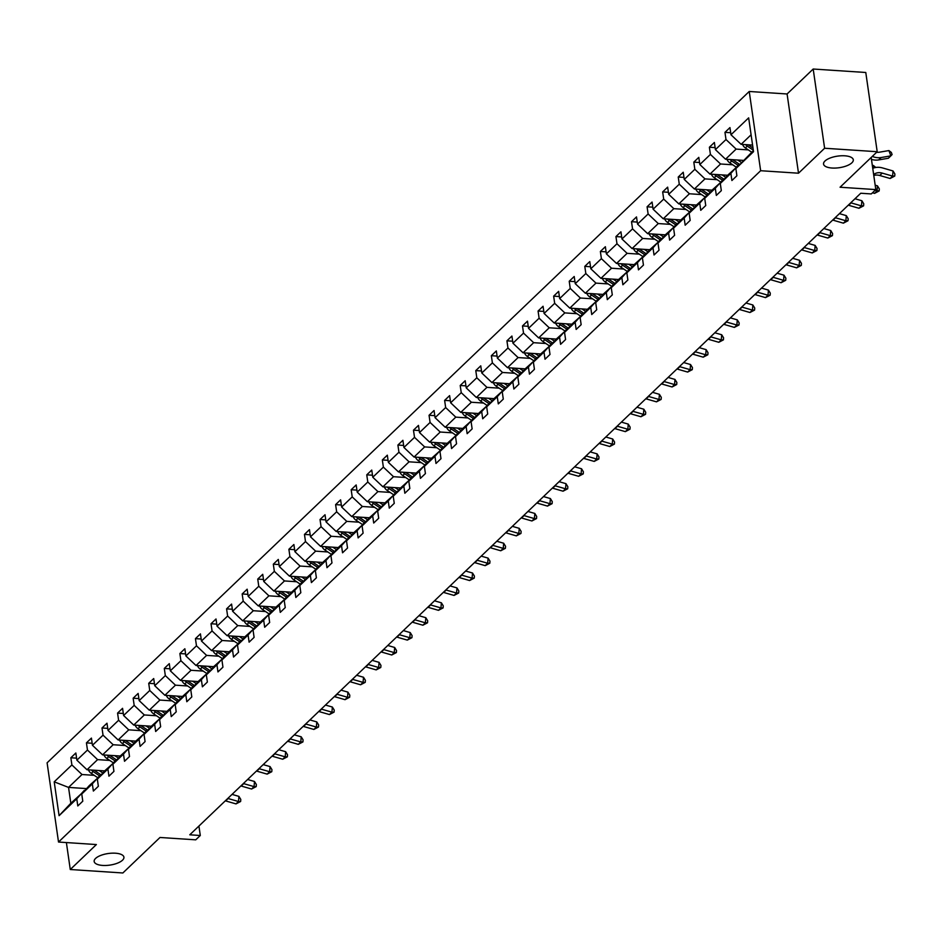 <?xml version="1.0" encoding="UTF-8"?>
<svg xmlns="http://www.w3.org/2000/svg" width="942" height="942" viewBox="0 0 942 942"><rect width="100%" height="100%" fill="white"/><g stroke="black" fill="none" stroke-linecap="round" stroke-linejoin="round"><path stroke-width="1.41" d="M115.43 853.205A15.037 5.852 -8.2 0 1 123.92 857.173A15.037 5.852 -8.2 0 1 102.654 865.427A15.037 5.852 -8.2 0 1 94.165 861.459A15.037 5.852 -8.2 0 1 115.43 853.205M844.809 155.807A15.037 5.852 -8.2 0 1 853.299 159.775A15.037 5.852 -8.2 0 1 832.033 168.029A15.037 5.852 -8.2 0 1 823.543 164.061A15.037 5.852 -8.2 0 1 844.809 155.807M813.193 69.025L787.088 93.976L798.51 173.21L824.615 148.247L813.193 69.025L865.78 72.487L877.202 151.721L840.064 187.234L875.813 189.589L871.185 157.467M824.615 148.247L877.202 151.721M66.387 842.572L70.273 869.513L122.86 872.975L159.999 837.473L195.748 839.828L200.293 835.495L198.927 826.04M749.231 91.48L47.1 762.82L58.522 842.042L760.641 170.714L749.231 91.48L787.088 93.976M94.188 775.325L82.013 774.524L68.542 787.406L54.212 781.836L71.886 764.939L70.85 757.768L76.585 758.145M86.593 788.595L68.542 787.406L70.827 803.255L84.968 790.409M82.013 774.524L71.886 764.939M109.767 760.429L97.591 759.629L87.005 769.744L76.879 760.17L75.843 752.999L70.85 757.768M76.879 760.17L87.465 750.056L86.428 742.873L92.163 743.262M125.333 745.546L113.158 744.733L102.584 754.86L92.446 745.275L91.421 738.104L86.428 742.873M92.446 745.275L103.031 735.16L101.995 727.989L107.729 728.366M140.911 730.651L128.736 729.85L118.15 739.965L108.024 730.391L106.988 723.209L101.995 727.989M108.024 730.391L118.61 720.265L117.573 713.094L123.308 713.471M156.49 715.755L144.314 714.954L133.729 725.069L123.602 715.496L122.566 708.325L117.573 713.094M123.602 715.496L134.176 705.381L133.152 698.21L138.886 698.587M172.056 700.872L159.881 700.071L149.307 710.186L139.169 700.601L138.144 693.43L133.152 698.21M139.169 700.601L149.754 690.486L148.718 683.315L154.453 683.692M187.635 685.976L175.459 685.175L164.874 695.29L154.747 685.717L153.711 678.546L148.718 683.315M154.747 685.717L165.333 675.602L164.297 668.42L170.031 668.796M203.213 671.093L191.038 670.28L180.452 680.407L170.325 670.822L169.289 663.651L164.297 668.42M170.325 670.822L180.899 660.707L179.875 653.536L185.598 653.913M218.78 656.197L206.604 655.397L196.03 665.511L185.892 655.938L184.856 648.755L179.875 653.536M185.892 655.938L196.478 645.812L195.441 638.641L201.176 639.017M234.358 641.302L222.182 640.501L211.597 650.616L201.47 641.043L200.434 633.872L195.441 638.641M201.47 641.043L212.056 630.928L211.02 623.745L216.754 624.134M249.924 626.418L237.761 625.606L227.175 635.732L217.037 626.147L216.012 618.976L211.02 623.745M217.037 626.147L227.623 616.033L226.586 608.862L232.321 609.238M265.503 611.523L253.327 610.722L242.742 620.837L232.615 611.264L231.579 604.081L226.586 608.862M232.615 611.264L243.201 601.137L242.165 593.966L247.899 594.343M281.081 596.627L268.906 595.827L258.32 605.942L248.193 596.368L247.157 589.197L242.165 593.966M248.193 596.368L258.767 586.254L257.743 579.083L263.477 579.46M296.648 581.744L284.472 580.943L273.898 591.058L263.76 581.473L262.736 574.302L257.743 579.083M263.76 581.473L274.346 571.358L273.31 564.187L279.044 564.564M312.226 566.848L300.051 566.048L289.465 576.163L279.338 566.589L278.302 559.418L273.31 564.187M279.338 566.589L289.924 556.475L288.888 549.292L294.622 549.669M327.804 551.965L315.629 551.152L305.043 561.279L294.917 551.694L293.88 544.523L288.888 549.292M294.917 551.694L305.491 541.579L304.466 534.408L310.201 534.785M343.371 537.07L331.195 536.269L320.621 546.384L310.483 536.81L309.459 529.628L304.466 534.408M310.483 536.81L321.069 526.684L320.033 519.513L325.767 519.89M358.949 522.174L346.774 521.373L336.188 531.488L326.062 521.915L325.025 514.744L320.033 519.513M326.062 521.915L336.647 511.8L335.611 504.618L341.345 505.006M374.527 507.291L362.352 506.478L351.766 516.605L341.64 507.02L340.604 499.849L335.611 504.618M341.64 507.02L352.214 496.905L351.178 489.734L356.912 490.111M390.094 492.395L377.919 491.594L367.345 501.709L357.206 492.136L356.17 484.953L351.178 489.734M357.206 492.136L367.792 482.01L366.756 474.839L372.49 475.215M405.672 477.5L393.497 476.699L382.911 486.814L372.785 477.241L371.749 470.07L366.756 474.839M372.785 477.241L383.37 467.126L382.334 459.955L388.069 460.332M421.239 462.616L409.063 461.815L398.49 471.93L388.351 462.345L387.327 455.174L382.334 459.955M388.351 462.345L398.937 452.231L397.901 445.06L403.635 445.436M436.817 447.721L424.642 446.92L414.056 457.035L403.93 447.462L402.893 440.291L397.901 445.06M403.93 447.462L414.515 437.347L413.479 430.164L419.214 430.541M452.395 432.837L440.22 432.025L429.634 442.151L419.508 432.566L418.472 425.395L413.479 430.164M419.508 432.566L430.082 422.452L429.057 415.281L434.792 415.657M467.962 417.942L455.787 417.141L445.213 427.256L435.074 417.683L434.05 410.5L429.057 415.281M435.074 417.683L445.66 407.556L444.624 400.385L450.358 400.762M483.54 403.046L471.365 402.246L460.779 412.361L450.653 402.787L449.617 395.616L444.624 400.385M450.653 402.787L461.239 392.673L460.202 385.49L465.937 385.879M499.119 388.163L486.943 387.35L476.358 397.477L466.231 387.892L465.195 380.721L460.202 385.49M466.231 387.892L476.805 377.777L475.781 370.606L481.503 370.983M514.685 373.267L502.51 372.467L491.936 382.582L481.798 373.008L480.761 365.837L475.781 370.606M481.798 373.008L492.383 362.882L491.347 355.711L497.082 356.088M530.264 358.372L518.088 357.571L507.502 367.686L497.376 358.113L496.34 350.942L491.347 355.711M497.376 358.113L507.962 347.998L506.926 340.827L512.66 341.204M545.83 343.489L533.667 342.688L523.081 352.803L512.954 343.218L511.918 336.047L506.926 340.827M512.954 343.218L523.528 333.103L522.492 325.932L528.226 326.309M561.408 328.593L549.233 327.792L538.647 337.907L528.521 328.334L527.485 321.163L522.492 325.932M528.521 328.334L539.107 318.219L538.07 311.037L543.805 311.413M576.987 313.71L564.811 312.897L554.226 323.024L544.099 313.439L543.063 306.268L538.07 311.037M544.099 313.439L554.673 303.324L553.649 296.153L559.383 296.53M592.553 298.814L580.378 298.013L569.804 308.128L559.666 298.555L558.641 291.372L553.649 296.153M559.666 298.555L570.251 288.429L569.215 281.258L574.95 281.634M608.132 283.919L595.956 283.118L585.371 293.233L575.244 283.66L574.208 276.489L569.215 281.258M575.244 283.66L585.83 273.545L584.794 266.362L590.528 266.751M623.71 269.035L611.535 268.223L600.949 278.349L590.822 268.764L589.786 261.593L584.794 266.362M590.822 268.764L601.396 258.65L600.372 251.479L606.106 251.855M639.277 254.14L627.101 253.339L616.527 263.454L606.389 253.881L605.365 246.71L600.372 251.479M606.389 253.881L616.975 243.754L615.938 236.583L621.673 236.96M654.855 239.244L642.679 238.444L632.094 248.558L621.967 238.985L620.931 231.814L615.938 236.583M621.967 238.985L632.553 228.871L631.517 221.7L637.251 222.076M670.433 224.361L658.258 223.56L647.672 233.675L637.546 224.09L636.509 216.919L631.517 221.7M637.546 224.09L648.12 213.975L647.083 206.804L652.818 207.181M686 209.465L673.824 208.665L663.25 218.78L653.112 209.206L652.076 202.035L647.083 206.804M653.112 209.206L663.698 199.092L662.662 191.909L668.396 192.298M701.578 194.582L689.403 193.769L678.817 203.896L668.69 194.311L667.654 187.14L662.662 191.909M668.69 194.311L679.276 184.196L678.24 177.025L683.974 177.402M717.145 179.686L704.969 178.886L694.395 189.001L684.257 179.427L683.233 172.245L678.24 177.025M684.257 179.427L694.843 169.301L693.807 162.13L699.541 162.507M732.723 164.791L720.548 163.99L709.962 174.105L699.835 164.532L698.799 157.361L693.807 162.13M699.835 164.532L710.421 154.417L709.385 147.235L715.119 147.623M748.301 149.908L736.126 149.095L725.54 159.222L715.414 149.637L714.377 142.466L709.385 147.235M715.414 149.637L725.988 139.522L724.963 132.351L730.698 132.728M751.092 134.788L741.118 144.326L730.98 134.753L729.956 127.582L724.963 132.351M730.98 134.753L748.654 117.856L753.529 151.686L735.855 168.583L736.891 175.754L731.899 180.534L730.874 173.352L720.289 183.478L721.325 190.649L716.332 195.418L715.296 188.247L704.71 198.362L705.746 205.544L700.754 210.313L699.718 203.142L689.144 213.257L690.168 220.428L685.175 225.209L684.151 218.026L673.565 228.152L674.602 235.323L669.609 240.092L668.573 232.921L657.987 243.036L659.023 250.219L654.031 254.988L652.994 247.817L642.42 257.931L643.445 265.102L638.464 269.871L637.428 262.7L626.842 272.827L627.878 279.998L622.886 284.767L621.85 277.596L611.264 287.71L612.3 294.881L607.307 299.662L606.271 292.479L595.697 302.606L596.733 309.777L591.741 314.546L590.705 307.375L580.119 317.489L581.155 324.672L576.163 329.441L575.126 322.27L564.541 332.385L565.577 339.556L560.584 344.336L559.56 337.154L548.974 347.28L550.01 354.451L545.018 359.22L543.981 352.049L533.396 362.164L534.432 369.335L529.439 374.115L528.403 366.944L517.829 377.059L518.854 384.23L513.861 388.999L512.837 381.828L502.251 391.954L503.287 399.125L498.294 403.894L497.258 396.723L486.673 406.838L487.709 414.009L482.716 418.79L481.68 411.607L471.106 421.733L472.13 428.904L467.15 433.673L466.113 426.502L455.528 436.617L456.564 443.8L451.571 448.569L450.535 441.398L439.949 451.512L440.986 458.683L435.993 463.464L434.957 456.281L424.383 466.408L425.419 473.579L420.426 478.348L419.39 471.177L408.804 481.291L409.841 488.462L404.848 493.243L403.812 486.072L393.238 496.187L394.262 503.358L389.27 508.127L388.245 500.956L377.66 511.082L378.696 518.253L373.703 523.022L372.667 515.851L362.081 525.966L363.117 533.137L358.125 537.917L357.089 530.735L346.515 540.861L347.539 548.032L342.547 552.801L341.522 545.63L330.936 555.745L331.973 562.927L326.98 567.696L325.944 560.525L315.358 570.64L316.394 577.811L311.402 582.592L310.365 575.409L299.791 585.535L300.828 592.706L295.835 597.475L294.799 590.304L284.213 600.419L285.249 607.59L280.257 612.371L279.221 605.2L268.635 615.314L269.671 622.485L264.678 627.254L263.654 620.083L253.068 630.198L254.105 637.381L249.112 642.15L248.076 634.979L237.49 645.093L238.526 652.264L233.534 657.045L232.497 649.862L221.923 659.989L222.948 667.16L217.955 671.929L216.931 664.758L206.345 674.872L207.381 682.055L202.389 686.824L201.352 679.653L190.767 689.768L191.803 696.939L186.81 701.719L185.774 694.537L175.2 704.663L176.225 711.834L171.244 716.603L170.208 709.432L159.622 719.547L160.658 726.718L155.665 731.498L154.629 724.327L144.044 734.442L145.08 741.613L140.087 746.382L139.051 739.211L128.477 749.326L129.513 756.508L124.521 761.277L123.484 754.106L112.899 764.221L113.935 771.392L108.942 776.173L107.906 768.99L97.332 779.116L98.357 786.287L93.364 791.056L92.34 783.885L81.754 794L82.79 801.183L77.797 805.952L76.761 798.781L59.087 815.678L54.212 781.836M875.813 189.589L871.279 193.934L860.752 193.24L189.778 834.8L200.293 835.495M81.754 794L89.29 785.593L100.547 775.525M99.876 775.478L92.34 783.885M104.68 770.909L87.005 769.744M97.591 759.629L87.465 750.056M97.332 779.116L104.868 770.697L116.125 760.63M115.442 760.583L107.906 768.99M120.246 756.026L102.584 754.86M113.158 744.733L103.031 735.16M112.899 764.221L120.435 755.814L131.692 745.734M131.02 745.699L123.484 754.106M135.825 741.13L118.15 739.965M128.736 729.85L118.61 720.265M128.477 749.326L136.013 740.918L147.27 730.851M146.599 730.804L139.051 739.211M151.403 726.247L133.729 725.069M144.314 714.954L134.176 705.381M144.044 734.442L151.591 726.035L162.848 715.955M162.165 715.908L154.629 724.327M166.97 711.351L149.307 710.186M159.881 700.071L149.754 690.486M159.622 719.547L167.158 711.139L178.415 701.06M177.744 701.025L170.208 709.432M182.548 696.456L164.874 695.29M175.459 685.175L165.333 675.602M175.2 704.663L182.736 696.244L193.993 686.176M193.322 686.129L185.774 694.537M198.114 681.572L180.452 680.407M191.038 670.28L180.899 660.707M190.767 689.768L198.303 681.36L209.56 671.281M208.888 671.234L201.352 679.653M213.693 666.677L196.03 665.511M206.604 655.397L196.478 645.812M206.345 674.872L213.881 666.465L225.138 656.397M224.467 656.35L216.931 664.758M229.271 651.782L211.597 650.616M222.182 640.501L212.056 630.928M221.923 659.989L229.459 651.57L240.716 641.502M240.033 641.455L232.497 649.862M244.838 636.898L227.175 635.732M237.761 625.606L227.623 616.033M237.49 645.093L245.026 636.686L256.283 626.607M255.612 626.571L248.076 634.979M260.416 622.003L242.742 620.837M253.327 610.722L243.201 601.137M253.068 630.198L260.604 621.791L271.861 611.723M271.19 611.676L263.654 620.083M275.994 607.119L258.32 605.942M268.906 595.827L258.767 586.254M268.635 615.314L276.183 606.907L287.44 596.828M286.757 596.781L279.221 605.2M291.561 592.224L273.898 591.058M284.472 580.943L274.346 571.358M284.213 600.419L291.749 592.012L303.006 581.932M302.335 581.897L294.799 590.304M307.139 577.328L289.465 576.163M300.051 566.048L289.924 556.475M299.791 585.535L307.327 577.116L318.584 567.049M317.913 567.002L310.365 575.409M322.706 562.445L305.043 561.279M315.629 551.152L305.491 541.579M315.358 570.64L322.906 562.233L334.151 552.153M333.48 552.106L325.944 560.525M338.284 547.549L320.621 546.384M331.195 536.269L321.069 526.684M330.936 555.745L338.472 547.337L349.729 537.27M349.058 537.223L341.522 545.63M353.862 532.654L336.188 531.488M346.774 521.373L336.647 511.8M346.515 540.861L354.051 532.442L365.308 522.374M364.636 522.327L357.089 530.735M369.429 517.77L351.766 516.605M362.352 506.478L352.214 496.905M362.081 525.966L369.617 517.558L380.874 507.479M380.203 507.444L372.667 515.851M385.007 502.875L367.345 501.709M377.919 491.594L367.792 482.01M377.66 511.082L385.196 502.663L396.452 492.595M395.781 492.548L388.245 500.956M400.585 487.991L382.911 486.814M393.497 476.699L383.37 467.126M393.238 496.187L400.774 487.779L412.031 477.7M411.348 477.653L403.812 486.072M416.152 473.096L398.49 471.93M409.063 461.815L398.937 452.231M408.804 481.291L416.34 472.884L427.597 462.805M426.926 462.769L419.39 471.177M431.73 458.201L414.056 457.035M424.642 446.92L414.515 437.347M424.383 466.408L431.919 457.989L443.176 447.921M442.505 447.874L434.957 456.281M447.309 443.317L429.634 442.151M440.22 432.025L430.082 422.452M439.949 451.512L447.497 443.105L458.754 433.026M458.071 432.979L450.535 441.398M462.875 428.422L445.213 427.256M455.787 417.141L445.66 407.556M455.528 436.617L463.064 428.21L474.321 418.142M473.649 418.095L466.113 426.502M478.454 413.526L460.779 412.361M471.365 402.246L461.239 392.673M471.106 421.733L478.642 413.314L489.899 403.247M489.228 403.2L481.68 411.607M494.02 398.643L476.358 397.477M486.943 387.35L476.805 377.777M486.673 406.838L494.209 398.431L505.465 388.351M504.794 388.316L497.258 396.723M509.598 383.747L491.936 382.582M502.51 372.467L492.383 362.882M502.251 391.954L509.787 383.535L521.044 373.468M520.373 373.421L512.837 381.828M525.177 368.864L507.502 367.686M518.088 357.571L507.962 347.998M517.829 377.059L525.365 368.652L536.622 358.572M535.939 358.525L528.403 366.944M540.743 353.968L523.081 352.803M533.667 342.688L523.528 333.103M533.396 362.164L540.932 353.756L552.189 343.677M551.517 343.642L543.981 352.049M556.322 339.073L538.647 337.907M549.233 327.792L539.107 318.219M548.974 347.28L556.51 338.861L567.767 328.793M567.096 328.746L559.56 337.154M571.9 324.189L554.226 323.024M564.811 312.897L554.673 303.324M564.541 332.385L572.088 323.977L583.345 313.898M582.662 313.851L575.126 322.27M587.467 309.294L569.804 308.128M580.378 298.013L570.251 288.429M580.119 317.489L587.655 309.082L598.912 299.014M598.241 298.967L590.705 307.375M603.045 294.399L585.371 293.233M595.956 283.118L585.83 273.545M595.697 302.606L603.233 294.187L614.49 284.119M613.819 284.072L606.271 292.479M618.611 279.515L600.949 278.349M611.535 268.223L601.396 258.65M611.264 287.71L618.812 279.303L630.068 269.224M629.386 269.188L621.85 277.596M634.19 264.62L616.527 263.454M627.101 253.339L616.975 243.754M626.842 272.827L634.378 264.408L645.635 254.34M644.964 254.293L637.428 262.7M649.768 249.736L632.094 248.558M642.679 238.444L632.553 228.871M642.42 257.931L649.956 249.524L661.213 239.445M660.542 239.398L652.994 247.817M665.335 234.841L647.672 233.675M658.258 223.56L648.12 213.975M657.987 243.036L665.523 234.629L676.78 224.549M676.109 224.514L668.573 232.921M680.913 219.945L663.25 218.78M673.824 208.665L663.698 199.092M673.565 228.152L681.101 219.733L692.358 209.666M691.687 209.619L684.151 218.026M696.491 205.062L678.817 203.896M689.403 193.769L679.276 184.196M689.144 213.257L696.68 204.85L707.937 194.77M707.254 194.723L699.718 203.142M712.058 190.166L694.395 189.001M704.969 178.886L694.843 169.301M704.71 198.362L712.246 189.954L723.503 179.887M722.832 179.84L715.296 188.247M727.636 175.271L709.962 174.105M720.548 163.99L710.421 154.417M720.289 183.478L727.825 175.071L739.081 164.991M738.41 164.944L730.874 173.352M743.214 160.387L725.54 159.222M736.126 149.095L725.988 139.522M735.855 168.583L753.376 150.626M798.51 173.21L760.641 170.714M70.273 869.513L96.378 844.55L58.522 842.042M752.576 145.08L741.118 144.326M84.297 790.362L76.761 798.781M59.087 815.678L70.827 803.255M873.623 174.364L875.165 173.587A11.74 9.502 -133.7 0 1 882.242 173.116L892.604 176.095L893.016 170.961L882.654 167.97A17.615 14.248 46.3 0 0 872.751 168.347M873.787 175.506A11.74 9.502 -133.7 0 1 879.746 175.495L890.108 178.485L892.604 176.095L894.735 176.072L890.108 178.485M893.016 170.961L894.9 174.011L894.735 176.072M742.532 144.42A6.229 5.028 46.3 0 0 745.369 147.941L751.728 152.204M745.605 144.621A6.229 5.028 46.3 0 0 747.265 146.128L753.317 150.178M752.999 148.024L748.454 144.986A6.229 5.028 -133.7 0 1 748.195 144.797M876.578 152.31A11.74 9.502 46.3 0 0 879.239 152.227L888.918 150.567L891.332 152.427L892.098 154.547L890.849 155.866L881.159 157.526A17.615 14.248 -133.7 0 1 872.28 156.419M888.918 150.567L890.849 155.866L888.353 158.256L878.662 159.916A17.615 14.248 -133.7 0 1 871.468 159.398M872.48 192.78L874.529 193.381L877.026 190.99L877.449 185.845L875.177 185.197M874.977 190.402L879.157 190.955L874.529 193.381M877.449 185.845L879.322 188.895L879.157 190.955M850.756 202.801A11.74 9.502 -133.7 0 1 851.097 202.895L861.459 205.886L861.871 200.74L854.995 198.75M848.259 205.191A11.74 9.502 -133.7 0 1 848.601 205.274L858.963 208.264L861.459 205.886L863.59 205.851L858.963 208.264M861.871 200.74L863.755 203.79L863.59 205.851M726.953 159.316A6.229 5.028 46.3 0 0 729.791 162.836L736.161 167.099M737.716 160.022L741.354 162.46M730.038 159.516A6.229 5.028 46.3 0 0 731.687 161.023L738.057 165.286M739.623 164.379L732.888 159.869A6.229 5.028 -133.7 0 1 732.617 159.681M872.363 165.627L873.352 165.462L875.813 167.476M874.211 167.829L873.352 165.462M711.387 174.199A6.229 5.028 46.3 0 0 714.213 177.72L720.583 181.983M722.137 174.918L725.776 177.343M714.46 174.411A6.229 5.028 46.3 0 0 716.108 175.907L722.479 180.169M724.045 179.274L717.309 174.765A6.229 5.028 -133.7 0 1 717.05 174.576M835.189 217.696A11.74 9.502 -133.7 0 1 835.519 217.779L845.881 220.769L846.293 215.624L839.416 213.646M832.693 220.075A11.74 9.502 -133.7 0 1 833.022 220.169L843.384 223.16L845.881 220.769L848.012 220.734L843.384 223.16M846.293 215.624L848.177 218.685L848.012 220.734M695.808 189.095A6.229 5.028 46.3 0 0 698.646 192.615L705.016 196.878M706.571 189.801L710.209 192.239M698.882 189.295A6.229 5.028 46.3 0 0 700.542 190.802L706.912 195.065M708.478 194.17L701.743 189.66A6.229 5.028 -133.7 0 1 701.472 189.472M819.611 232.58A11.74 9.502 -133.7 0 1 819.952 232.674L830.302 235.665L830.726 230.519L823.85 228.541M817.114 234.97A11.74 9.502 -133.7 0 1 817.456 235.064L827.806 238.043L830.302 235.665L832.434 235.63L827.806 238.043M830.726 230.519L832.598 233.569L832.434 235.63M680.23 203.99A6.229 5.028 46.3 0 0 683.068 207.499L689.438 211.773M690.992 204.697L694.631 207.134M683.315 204.19A6.229 5.028 46.3 0 0 684.964 205.686L691.334 209.96M692.9 209.053L686.165 204.544A6.229 5.028 -133.7 0 1 685.894 204.355M804.044 247.475A11.74 9.502 -133.7 0 1 804.374 247.569L814.736 250.548L815.148 245.415L808.271 243.425M801.548 249.865A11.74 9.502 -133.7 0 1 801.877 249.948L812.239 252.939L814.736 250.548L816.867 250.525L812.239 252.939M815.148 245.415L817.032 248.464L816.867 250.525M664.663 218.874A6.229 5.028 46.3 0 0 667.489 222.394L673.86 226.657M675.414 219.592L679.052 222.018M667.737 219.074A6.229 5.028 46.3 0 0 669.397 220.581L675.755 224.844M677.333 223.949L670.586 219.439A6.229 5.028 -133.7 0 1 670.327 219.25M788.466 262.371A11.74 9.502 -133.7 0 1 788.795 262.453L799.157 265.444L799.57 260.298L792.693 258.32M785.969 264.749A11.74 9.502 -133.7 0 1 786.299 264.843L796.661 267.834L799.157 265.444L801.289 265.409L796.661 267.834M799.57 260.298L801.454 263.36L801.289 265.409M649.085 233.769A6.229 5.028 46.3 0 0 651.923 237.29L658.293 241.552M659.847 234.476L663.486 236.913M652.17 233.969A6.229 5.028 46.3 0 0 653.819 235.476L660.189 239.739M661.755 238.844L655.02 234.322A6.229 5.028 -133.7 0 1 654.749 234.146M772.887 277.254A11.74 9.502 -133.7 0 1 773.229 277.348L783.579 280.339L784.003 275.194L777.126 273.204M770.391 279.644A11.74 9.502 -133.7 0 1 770.733 279.739L781.083 282.718L783.579 280.339L785.71 280.304L781.083 282.718M784.003 275.194L785.887 278.243L785.71 280.304M633.519 248.653A6.229 5.028 46.3 0 0 636.345 252.173L642.715 256.436M644.269 249.371L647.908 251.808M636.592 248.865A6.229 5.028 46.3 0 0 638.24 250.36L644.611 254.623M646.177 253.728L639.441 249.218A6.229 5.028 -133.7 0 1 639.171 249.029M757.321 292.15A11.74 9.502 -133.7 0 1 757.651 292.244L768.013 295.223L768.425 290.089L761.548 288.099M754.825 294.528A11.74 9.502 -133.7 0 1 755.154 294.622L765.516 297.613L768.013 295.223L770.144 295.199L765.516 297.613M768.425 290.089L770.309 293.139L770.144 295.199M617.94 263.548A6.229 5.028 46.3 0 0 620.778 267.069L627.137 271.331M628.703 264.255L632.329 266.692M621.014 263.748A6.229 5.028 46.3 0 0 622.674 265.255L629.032 269.518M630.61 268.623L623.863 264.113A6.229 5.028 -133.7 0 1 623.604 263.925M741.743 307.033A11.74 9.502 -133.7 0 1 742.072 307.127L752.434 310.118L752.858 304.973L745.97 302.994M739.246 309.423A11.74 9.502 -133.7 0 1 739.576 309.518L749.938 312.508L752.434 310.118L754.566 310.083L749.938 312.508M752.858 304.973L754.73 308.022L754.566 310.083M726.164 321.928A11.74 9.502 -133.7 0 1 726.506 322.023L736.868 325.014L737.28 319.868L730.403 317.878M723.668 324.319A11.74 9.502 -133.7 0 1 724.009 324.401L734.371 327.392L736.868 325.014L738.999 324.978L734.371 327.392M737.28 319.868L739.164 322.918L738.999 324.978M710.598 336.824A11.74 9.502 -133.7 0 1 710.927 336.906L721.289 339.897L721.702 334.751L714.825 332.773M708.101 339.202A11.74 9.502 -133.7 0 1 708.431 339.297L718.793 342.287L721.289 339.897L723.421 339.862L718.793 342.287M721.702 334.751L723.586 337.813L723.421 339.862M695.019 351.707A11.74 9.502 -133.7 0 1 695.349 351.802L705.711 354.793L706.135 349.647L699.258 347.669M692.523 354.098A11.74 9.502 -133.7 0 1 692.853 354.192L703.215 357.171L705.711 354.793L707.842 354.757L703.215 357.171M706.135 349.647L708.007 352.697L707.842 354.757M679.441 366.603A11.74 9.502 -133.7 0 1 679.783 366.697L690.145 369.676L690.557 364.542L683.68 362.552M676.957 368.993A11.74 9.502 -133.7 0 1 677.286 369.076L687.648 372.066L690.145 369.676L692.276 369.653L687.648 372.066M690.557 364.542L692.441 367.592L692.276 369.653M663.874 381.498A11.74 9.502 -133.7 0 1 664.204 381.581L674.566 384.572L674.978 379.426L668.102 377.448M661.378 383.877A11.74 9.502 -133.7 0 1 661.708 383.971L672.07 386.962L674.566 384.572L676.697 384.536L672.07 386.962M674.978 379.426L676.862 382.487L676.697 384.536M648.296 396.382A11.74 9.502 -133.7 0 1 648.638 396.476L658.988 399.467L659.412 394.321L652.535 392.331M645.8 398.772A11.74 9.502 -133.7 0 1 646.141 398.866L656.492 401.845L658.988 399.467L661.119 399.432L656.492 401.845M659.412 394.321L661.296 397.371L661.119 399.432M632.73 411.277A11.74 9.502 -133.7 0 1 633.059 411.371L643.421 414.35L643.833 409.217L636.957 407.227M630.233 413.656A11.74 9.502 -133.7 0 1 630.563 413.75L640.925 416.741L643.421 414.35L645.553 414.327L640.925 416.741M643.833 409.217L645.717 412.266L645.553 414.327M617.151 426.161A11.74 9.502 -133.7 0 1 617.481 426.255L627.843 429.246L628.255 424.1L621.379 422.122M614.655 428.551A11.74 9.502 -133.7 0 1 614.985 428.645L625.347 431.636L627.843 429.246L629.974 429.211L625.347 431.636M628.255 424.1L630.139 427.15L629.974 429.211M601.573 441.056A11.74 9.502 -133.7 0 1 601.914 441.15L612.265 444.141L612.689 438.996L605.812 437.006M599.077 443.447A11.74 9.502 -133.7 0 1 599.418 443.529L609.78 446.52L612.265 444.141L614.396 444.106L609.78 446.52M612.689 438.996L614.573 442.045L614.396 444.106M602.362 278.443A6.229 5.028 46.3 0 0 605.2 281.964L611.57 286.227M613.124 279.15L616.763 281.587M605.447 278.644A6.229 5.028 46.3 0 0 607.095 280.151L613.466 284.413M615.032 283.507L608.297 278.997A6.229 5.028 -133.7 0 1 608.026 278.808M586.795 293.327A6.229 5.028 46.3 0 0 589.621 296.848L595.992 301.11M597.546 294.045L601.184 296.471M589.869 293.539A6.229 5.028 46.3 0 0 591.517 295.034L597.887 299.297M599.453 298.402L592.718 293.892A6.229 5.028 -133.7 0 1 592.459 293.704M571.217 308.222A6.229 5.028 46.3 0 0 574.055 311.743L580.425 316.006M581.979 308.929L585.606 311.366M574.29 308.423A6.229 5.028 46.3 0 0 575.951 309.93L582.321 314.192M583.887 313.297L577.152 308.788A6.229 5.028 -133.7 0 1 576.881 308.599M555.639 323.118A6.229 5.028 46.3 0 0 558.476 326.627L564.847 330.901M566.401 323.824L570.04 326.262M558.724 323.318A6.229 5.028 46.3 0 0 560.372 324.813L566.743 329.088M568.309 328.181L561.573 323.671A6.229 5.028 -133.7 0 1 561.302 323.483M540.072 338.001A6.229 5.028 46.3 0 0 542.898 341.522L549.268 345.785M550.823 338.72L554.461 341.145M543.145 338.202A6.229 5.028 46.3 0 0 544.806 339.709L551.164 343.971M552.742 343.076L545.995 338.567A6.229 5.028 -133.7 0 1 545.736 338.378M524.494 352.897A6.229 5.028 46.3 0 0 527.332 356.417L533.702 360.68M535.256 353.603L538.895 356.041M527.567 353.097A6.229 5.028 46.3 0 0 529.227 354.604L535.598 358.867M537.164 357.972L530.428 353.45A6.229 5.028 -133.7 0 1 530.158 353.274M508.916 367.78A6.229 5.028 46.3 0 0 511.753 371.301L518.124 375.564M519.678 368.499L523.316 370.936M512.001 367.992A6.229 5.028 46.3 0 0 513.649 369.488L520.019 373.75M521.585 372.855L514.85 368.346A6.229 5.028 -133.7 0 1 514.579 368.157M493.349 382.676A6.229 5.028 46.3 0 0 496.187 386.196L502.545 390.459M504.1 383.382L507.738 385.82M496.422 382.876A6.229 5.028 46.3 0 0 498.082 384.383L504.441 388.646M506.019 387.751L499.272 383.241A6.229 5.028 -133.7 0 1 499.013 383.053M477.771 397.571A6.229 5.028 46.3 0 0 480.608 401.092L486.979 405.354M488.533 398.278L492.171 400.715M480.856 397.771A6.229 5.028 46.3 0 0 482.504 399.278L488.874 403.541M490.441 402.634L483.705 398.125A6.229 5.028 -133.7 0 1 483.434 397.936M462.204 412.455A6.229 5.028 46.3 0 0 465.03 415.975L471.4 420.238M472.955 413.173L476.593 415.599M465.277 412.667A6.229 5.028 46.3 0 0 466.926 414.162L473.296 418.425M474.862 417.53L468.127 413.02A6.229 5.028 -133.7 0 1 467.856 412.832M586.006 455.952A11.74 9.502 -133.7 0 1 586.336 456.034L596.698 459.025L597.11 453.879L590.234 451.901M583.51 458.33A11.74 9.502 -133.7 0 1 583.84 458.424L594.202 461.415L596.698 459.025L598.829 458.99L594.202 461.415M597.11 453.879L598.994 456.941L598.829 458.99M446.626 427.35A6.229 5.028 46.3 0 0 449.464 430.871L455.822 435.133M457.388 428.057L461.015 430.494M449.699 427.55A6.229 5.028 46.3 0 0 451.359 429.057L457.73 433.32M459.296 432.425L452.549 427.915A6.229 5.028 -133.7 0 1 452.29 427.727M570.428 470.835A11.74 9.502 -133.7 0 1 570.758 470.929L581.12 473.92L581.544 468.775L574.667 466.796M567.932 473.225A11.74 9.502 -133.7 0 1 568.262 473.32L578.623 476.299L581.12 473.92L583.251 473.885L578.623 476.299M581.544 468.775L583.416 471.824L583.251 473.885M431.047 442.245A6.229 5.028 46.3 0 0 433.885 445.754L440.255 450.029M441.81 442.952L445.448 445.389M434.132 442.446A6.229 5.028 46.3 0 0 435.781 443.941L442.151 448.215M443.717 447.309L436.982 442.799A6.229 5.028 -133.7 0 1 436.711 442.61M554.85 485.731A11.74 9.502 -133.7 0 1 555.191 485.825L565.553 488.804L565.965 483.67L559.089 481.68M552.353 488.121A11.74 9.502 -133.7 0 1 552.695 488.203L563.057 491.194L565.553 488.804L567.685 488.78L563.057 491.194M565.965 483.67L567.849 486.72L567.685 488.78M415.481 457.129A6.229 5.028 46.3 0 0 418.307 460.65L424.677 464.912M426.231 457.836L429.87 460.273M418.554 457.329A6.229 5.028 46.3 0 0 420.203 458.836L426.573 463.099M428.139 462.204L421.404 457.694A6.229 5.028 -133.7 0 1 421.145 457.506M539.283 500.626A11.74 9.502 -133.7 0 1 539.613 500.708L549.975 503.699L550.387 498.553L543.51 496.575M536.787 503.004A11.74 9.502 -133.7 0 1 537.117 503.099L547.479 506.089L549.975 503.699L552.106 503.664L547.479 506.089M550.387 498.553L552.271 501.615L552.106 503.664M399.903 472.024A6.229 5.028 46.3 0 0 402.74 475.545L409.111 479.808M410.665 472.731L414.303 475.168M402.976 472.225A6.229 5.028 46.3 0 0 404.636 473.732L411.006 477.994M412.572 477.099L405.837 472.578A6.229 5.028 -133.7 0 1 405.566 472.401M523.705 515.51A11.74 9.502 -133.7 0 1 524.035 515.604L534.397 518.595L534.821 513.449L527.944 511.459M521.209 517.9A11.74 9.502 -133.7 0 1 521.55 517.994L531.9 520.973L534.397 518.595L536.528 518.559L531.9 520.973M534.821 513.449L536.693 516.499L536.528 518.559M384.324 486.908A6.229 5.028 46.3 0 0 387.162 490.429L393.532 494.691M395.087 487.626L398.725 490.064M387.409 487.12A6.229 5.028 46.3 0 0 389.058 488.615L395.428 492.878M396.994 491.983L390.259 487.473A6.229 5.028 -133.7 0 1 389.988 487.285M508.138 530.405A11.74 9.502 -133.7 0 1 508.468 530.487L518.83 533.478L519.242 528.344L512.366 526.354M505.642 532.783A11.74 9.502 -133.7 0 1 505.972 532.878L516.334 535.868L518.83 533.478L520.961 533.455L516.334 535.868M519.242 528.344L521.126 531.394L520.961 533.455M368.758 501.803A6.229 5.028 46.3 0 0 371.584 505.324L377.954 509.587M379.508 502.51L383.147 504.947M371.831 502.004A6.229 5.028 46.3 0 0 373.491 503.511L379.85 507.773M381.428 506.878L374.68 502.369A6.229 5.028 -133.7 0 1 374.421 502.18M492.56 545.288A11.74 9.502 -133.7 0 1 492.89 545.383L503.252 548.374L503.664 543.228L496.787 541.25M490.064 547.679A11.74 9.502 -133.7 0 1 490.393 547.773L500.755 550.764L503.252 548.374L505.383 548.338L500.755 550.764M503.664 543.228L505.548 546.278L505.383 548.338M353.179 516.699A6.229 5.028 46.3 0 0 356.017 520.22L362.387 524.482M363.942 517.405L367.58 519.843M356.264 516.899A6.229 5.028 46.3 0 0 357.913 518.406L364.283 522.669M365.849 521.762L359.114 517.252A6.229 5.028 -133.7 0 1 358.843 517.064M476.982 560.184A11.74 9.502 -133.7 0 1 477.323 560.278L487.673 563.257L488.097 558.123L481.221 556.133M474.485 562.574A11.74 9.502 -133.7 0 1 474.827 562.657L485.177 565.647L487.673 563.257L489.805 563.234L485.177 565.647M488.097 558.123L489.981 561.173L489.805 563.234M461.415 575.079A11.74 9.502 -133.7 0 1 461.745 575.162L472.107 578.153L472.519 573.007L465.642 571.029M458.919 577.458A11.74 9.502 -133.7 0 1 459.249 577.552L469.611 580.543L472.107 578.153L474.238 578.117L469.611 580.543M472.519 573.007L474.403 576.068L474.238 578.117M445.837 589.963A11.74 9.502 -133.7 0 1 446.167 590.057L456.529 593.048L456.952 587.902L450.064 585.924M443.341 592.353A11.74 9.502 -133.7 0 1 443.67 592.447L454.032 595.426L456.529 593.048L458.66 593.013L454.032 595.426M456.952 587.902L458.825 590.952L458.66 593.013M430.258 604.858A11.74 9.502 -133.7 0 1 430.6 604.952L440.962 607.931L441.374 602.798L434.498 600.808M427.762 607.249A11.74 9.502 -133.7 0 1 428.104 607.331L438.466 610.322L440.962 607.931L443.093 607.908L438.466 610.322M441.374 602.798L443.258 605.847L443.093 607.908M414.692 619.754A11.74 9.502 -133.7 0 1 415.022 619.836L425.384 622.827L425.796 617.681L418.919 615.703M412.196 622.132A11.74 9.502 -133.7 0 1 412.525 622.226L422.887 625.217L425.384 622.827L427.515 622.792L422.887 625.217M425.796 617.681L427.68 620.743L427.515 622.792M399.114 634.637A11.74 9.502 -133.7 0 1 399.443 634.731L409.805 637.722L410.229 632.577L403.353 630.587M396.617 637.028A11.74 9.502 -133.7 0 1 396.947 637.122L407.309 640.101L409.805 637.722L411.937 637.687L407.309 640.101M410.229 632.577L412.101 635.626L411.937 637.687M383.535 649.533A11.74 9.502 -133.7 0 1 383.877 649.615L394.239 652.606L394.651 647.472L387.774 645.482M381.039 651.911A11.74 9.502 -133.7 0 1 381.38 652.005L391.742 654.996L394.239 652.606L396.37 652.571L391.742 654.996M394.651 647.472L396.535 650.522L396.37 652.571M367.969 664.416A11.74 9.502 -133.7 0 1 368.298 664.51L378.66 667.501L379.073 662.356L372.196 660.377M365.472 666.806A11.74 9.502 -133.7 0 1 365.802 666.901L376.164 669.892L378.66 667.501L380.792 667.466L376.164 669.892M379.073 662.356L380.957 665.405L380.792 667.466M352.39 679.312A11.74 9.502 -133.7 0 1 352.732 679.406L363.082 682.385L363.506 677.251L356.629 675.261M349.894 681.702A11.74 9.502 -133.7 0 1 350.236 681.784L360.586 684.775L363.082 682.385L365.213 682.361L360.586 684.775M363.506 677.251L365.39 680.301L365.213 682.361M336.824 694.207A11.74 9.502 -133.7 0 1 337.154 694.289L347.516 697.28L347.928 692.134L341.051 690.156M334.328 696.585A11.74 9.502 -133.7 0 1 334.657 696.68L345.019 699.671L347.516 697.28L349.647 697.245L345.019 699.671M347.928 692.134L349.812 695.196L349.647 697.245M337.613 531.582A6.229 5.028 46.3 0 0 340.439 535.103L346.809 539.366M348.363 532.301L352.002 534.726M340.686 531.794A6.229 5.028 46.3 0 0 342.335 533.29L348.705 537.552M350.271 536.657L343.536 532.148A6.229 5.028 -133.7 0 1 343.265 531.959M322.034 546.478A6.229 5.028 46.3 0 0 324.872 549.998L331.231 554.261M332.797 547.184L336.424 549.622M325.108 546.678A6.229 5.028 46.3 0 0 326.768 548.185L333.127 552.448M334.704 551.553L327.957 547.043A6.229 5.028 -133.7 0 1 327.698 546.855M306.456 561.373A6.229 5.028 46.3 0 0 309.294 564.882L315.664 569.156M317.218 562.08L320.857 564.517M309.541 561.573A6.229 5.028 46.3 0 0 311.19 563.069L317.56 567.343M319.126 566.436L312.391 561.927A6.229 5.028 -133.7 0 1 312.12 561.738M290.89 576.257A6.229 5.028 46.3 0 0 293.716 579.777L300.086 584.04M301.64 576.963L305.279 579.401M293.963 576.457A6.229 5.028 46.3 0 0 295.611 577.964L301.982 582.227M303.548 581.332L296.812 576.822A6.229 5.028 -133.7 0 1 296.553 576.634M275.311 591.152A6.229 5.028 46.3 0 0 278.149 594.673L284.508 598.935M286.074 591.859L289.7 594.296M278.385 591.352A6.229 5.028 46.3 0 0 280.045 592.859L286.415 597.122M287.981 596.227L281.246 591.706A6.229 5.028 -133.7 0 1 280.975 591.529M259.733 606.036A6.229 5.028 46.3 0 0 262.571 609.556L268.941 613.819M270.495 606.754L274.134 609.191M262.818 606.248A6.229 5.028 46.3 0 0 264.466 607.743L270.837 612.006M272.403 611.111L265.668 606.601A6.229 5.028 -133.7 0 1 265.397 606.413M244.166 620.931A6.229 5.028 46.3 0 0 246.992 624.452L253.363 628.714M254.917 621.638L258.555 624.075M247.24 621.131A6.229 5.028 46.3 0 0 248.9 622.638L255.258 626.901M256.836 626.006L250.089 621.496A6.229 5.028 -133.7 0 1 249.83 621.308M228.588 635.826A6.229 5.028 46.3 0 0 231.426 639.347L237.796 643.61M239.35 636.533L242.989 638.97M231.661 636.027A6.229 5.028 46.3 0 0 233.322 637.534L239.692 641.796M241.258 640.89L234.523 636.38A6.229 5.028 -133.7 0 1 234.252 636.191M213.01 650.71A6.229 5.028 46.3 0 0 215.848 654.231L222.218 658.493M223.772 651.428L227.411 653.854M216.095 650.922A6.229 5.028 46.3 0 0 217.743 652.417L224.114 656.68M225.68 655.785L218.944 651.275A6.229 5.028 -133.7 0 1 218.674 651.087M197.443 665.605A6.229 5.028 46.3 0 0 200.281 669.126L206.639 673.389M208.194 666.312L211.832 668.749M200.516 665.806A6.229 5.028 46.3 0 0 202.177 667.313L208.535 671.575M210.113 670.68L203.366 666.171A6.229 5.028 -133.7 0 1 203.107 665.982M321.246 709.091A11.74 9.502 -133.7 0 1 321.575 709.185L331.937 712.176L332.349 707.03L325.473 705.052M318.749 711.481A11.74 9.502 -133.7 0 1 319.079 711.575L329.441 714.554L331.937 712.176L334.069 712.14L329.441 714.554M332.349 707.03L334.233 710.08L334.069 712.14M181.865 680.501A6.229 5.028 46.3 0 0 184.703 684.01L191.073 688.284M192.627 681.207L196.266 683.645M184.95 680.701A6.229 5.028 46.3 0 0 186.598 682.196L192.969 686.471M194.535 685.564L187.799 681.054A6.229 5.028 -133.7 0 1 187.529 680.866M305.667 723.986A11.74 9.502 -133.7 0 1 306.009 724.08L316.359 727.059L316.783 721.925L309.906 719.935M303.171 726.376A11.74 9.502 -133.7 0 1 303.512 726.459L313.874 729.449L316.359 727.059L318.49 727.036L313.874 729.449M316.783 721.925L318.667 724.975L318.49 727.036M166.298 695.384A6.229 5.028 46.3 0 0 169.124 698.905L175.495 703.168M177.049 696.091L180.687 698.528M169.372 695.585A6.229 5.028 46.3 0 0 171.02 697.092L177.39 701.354M178.956 700.459L172.221 695.95A6.229 5.028 -133.7 0 1 171.95 695.761M290.101 738.869A11.74 9.502 -133.7 0 1 290.43 738.964L300.792 741.955L301.204 736.809L294.328 734.831M287.604 741.26A11.74 9.502 -133.7 0 1 287.934 741.354L298.296 744.345L300.792 741.955L302.924 741.919L298.296 744.345M301.204 736.809L303.088 739.87L302.924 741.919M150.72 710.28A6.229 5.028 46.3 0 0 153.558 713.801L159.916 718.063M161.482 710.986L165.109 713.424M153.793 710.48A6.229 5.028 46.3 0 0 155.454 711.987L161.824 716.25M163.39 715.355L156.643 710.833A6.229 5.028 -133.7 0 1 156.384 710.657M274.522 753.765A11.74 9.502 -133.7 0 1 274.852 753.859L285.214 756.85L285.638 751.704L278.75 749.714M272.026 756.155A11.74 9.502 -133.7 0 1 272.356 756.249L282.718 759.228L285.214 756.85L287.345 756.815L282.718 759.228M285.638 751.704L287.51 754.754L287.345 756.815M135.142 725.163A6.229 5.028 46.3 0 0 137.979 728.684L144.35 732.947M145.904 725.882L149.542 728.307M138.227 725.375A6.229 5.028 46.3 0 0 139.875 726.871L146.245 731.133M147.812 730.238L141.076 725.729A6.229 5.028 -133.7 0 1 140.805 725.54M258.944 768.66A11.74 9.502 -133.7 0 1 259.285 768.743L269.647 771.733L270.06 766.588L263.183 764.61M256.448 771.039A11.74 9.502 -133.7 0 1 256.789 771.133L267.151 774.124L269.647 771.733L271.779 771.698L267.151 774.124M270.06 766.588L271.944 769.649L271.779 771.698M119.575 740.059A6.229 5.028 46.3 0 0 122.401 743.579L128.771 747.842M130.326 740.765L133.964 743.203M122.648 740.259A6.229 5.028 46.3 0 0 124.297 741.766L130.667 746.029M132.233 745.134L125.498 740.624A6.229 5.028 -133.7 0 1 125.239 740.436M243.377 783.544A11.74 9.502 -133.7 0 1 243.707 783.638L254.069 786.629L254.481 781.483L247.605 779.505M240.881 785.934A11.74 9.502 -133.7 0 1 241.211 786.028L251.573 789.019L254.069 786.629L256.2 786.594L251.573 789.019M254.481 781.483L256.365 784.533L256.2 786.594M103.997 754.954A6.229 5.028 46.3 0 0 106.835 758.475L113.205 762.737M114.759 755.661L118.398 758.098M107.07 755.154A6.229 5.028 46.3 0 0 108.73 756.662L115.101 760.924M116.667 760.017L109.931 755.508A6.229 5.028 -133.7 0 1 109.661 755.319M227.799 798.439A11.74 9.502 -133.7 0 1 228.129 798.533L238.491 801.512L238.915 796.379L232.038 794.389M225.303 800.83A11.74 9.502 -133.7 0 1 225.644 800.912L235.995 803.903L238.491 801.512L240.622 801.489L235.995 803.903M238.915 796.379L240.787 799.428L240.622 801.489M88.418 769.838A6.229 5.028 46.3 0 0 91.256 773.358L97.627 777.621M99.181 770.556L102.819 772.982M91.504 770.05A6.229 5.028 46.3 0 0 93.152 771.545L99.522 775.808M101.088 774.913L94.353 770.403A6.229 5.028 -133.7 0 1 94.082 770.215M875.165 173.587L873.705 174.976M882.242 173.116L879.746 175.495M747.265 146.128L745.369 147.941M878.662 159.916L881.159 157.526M851.097 202.895L848.601 205.274M731.687 161.023L729.791 162.836M716.108 175.907L714.213 177.72M835.519 217.779L833.022 220.169M700.542 190.802L698.646 192.615M819.952 232.674L817.456 235.064M684.964 205.686L683.068 207.499M804.374 247.569L801.877 249.948M669.397 220.581L667.489 222.394M788.795 262.453L786.299 264.843M653.819 235.476L651.923 237.29M773.229 277.348L770.733 279.739M638.24 250.36L636.345 252.173M757.651 292.244L755.154 294.622M622.674 265.255L620.778 267.069M742.072 307.127L739.576 309.518M726.506 322.023L724.009 324.401M710.927 336.906L708.431 339.297M695.349 351.802L692.853 354.192M679.783 366.697L677.286 369.076M664.204 381.581L661.708 383.971M648.638 396.476L646.141 398.866M633.059 411.371L630.563 413.75M617.481 426.255L614.985 428.645M601.914 441.15L599.418 443.529M607.095 280.151L605.2 281.964M591.517 295.034L589.621 296.848M575.951 309.93L574.055 311.743M560.372 324.813L558.476 326.627M544.806 339.709L542.898 341.522M529.227 354.604L527.332 356.417M513.649 369.488L511.753 371.301M498.082 384.383L496.187 386.196M482.504 399.278L480.608 401.092M466.926 414.162L465.03 415.975M586.336 456.034L583.84 458.424M451.359 429.057L449.464 430.871M570.758 470.929L568.262 473.32M435.781 443.941L433.885 445.754M555.191 485.825L552.695 488.203M420.203 458.836L418.307 460.65M539.613 500.708L537.117 503.099M404.636 473.732L402.74 475.545M524.035 515.604L521.55 517.994M389.058 488.615L387.162 490.429M508.468 530.487L505.972 532.878M373.491 503.511L371.584 505.324M492.89 545.383L490.393 547.773M357.913 518.406L356.017 520.22M477.323 560.278L474.827 562.657M461.745 575.162L459.249 577.552M446.167 590.057L443.67 592.447M430.6 604.952L428.104 607.331M415.022 619.836L412.525 622.226M399.443 634.731L396.947 637.122M383.877 649.615L381.38 652.005M368.298 664.51L365.802 666.901M352.732 679.406L350.236 681.784M337.154 694.289L334.657 696.68M342.335 533.29L340.439 535.103M326.768 548.185L324.872 549.998M311.19 563.069L309.294 564.882M295.611 577.964L293.716 579.777M280.045 592.859L278.149 594.673M264.466 607.743L262.571 609.556M248.9 622.638L246.992 624.452M233.322 637.534L231.426 639.347M217.743 652.417L215.848 654.231M202.177 667.313L200.281 669.126M321.575 709.185L319.079 711.575M186.598 682.196L184.703 684.01M306.009 724.08L303.512 726.459M171.02 697.092L169.124 698.905M290.43 738.964L287.934 741.354M155.454 711.987L153.558 713.801M274.852 753.859L272.356 756.249M139.875 726.871L137.979 728.684M259.285 768.743L256.789 771.133M124.297 741.766L122.401 743.579M243.707 783.638L241.211 786.028M108.73 756.662L106.835 758.475M228.129 798.533L225.644 800.912M93.152 771.545L91.256 773.358"/></g></svg>
